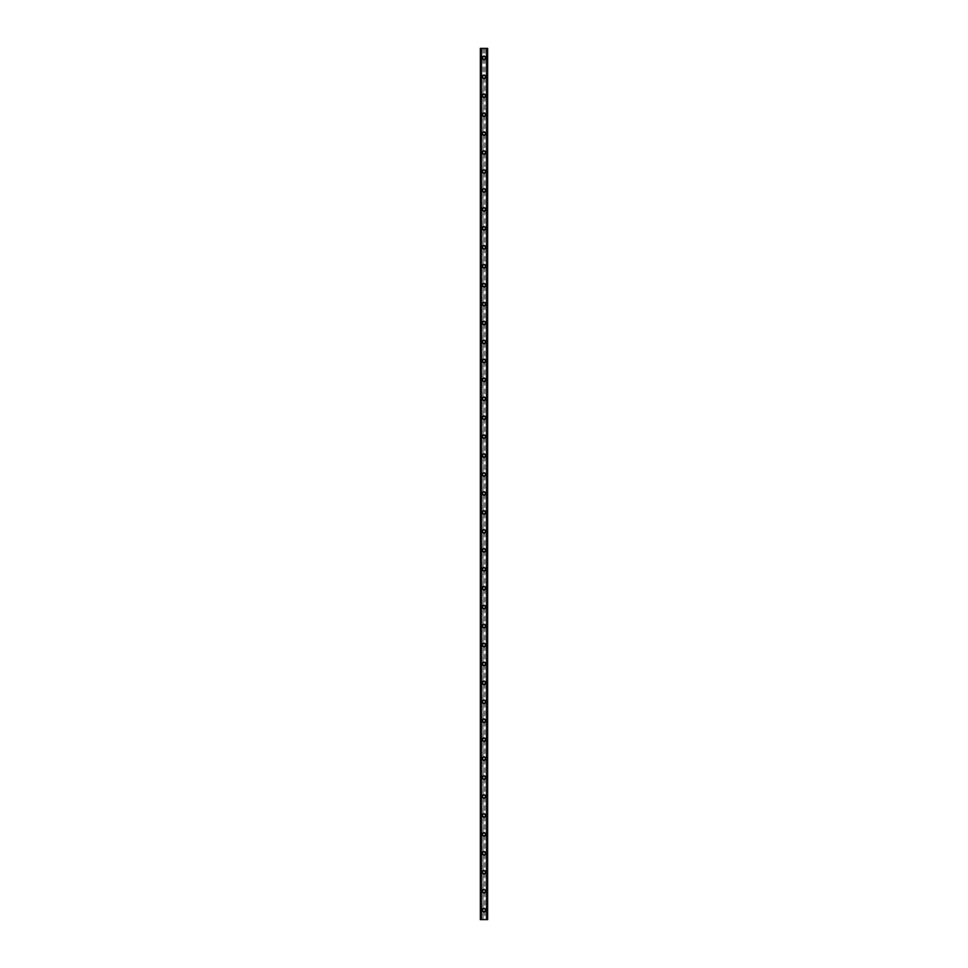 <?xml version="1.0" encoding="UTF-8"?>
<svg xmlns="http://www.w3.org/2000/svg" width="968" height="968" viewBox="0 0 968 968"><rect width="100%" height="100%" fill="white"/><g stroke="black" fill="none" stroke-linecap="round" stroke-linejoin="round"><path stroke-width="0.73" stroke-dasharray="4.84 3.63" d="M483.056 910.694L483.214 910.9A1.101 1.101 0 0 0 484.786 910.9L484.944 910.694A1.101 1.101 0 0 0 484 909.025A1.101 1.101 0 0 0 482.899 910.126A1.101 1.101 0 0 0 484 911.239A1.101 1.101 0 0 0 484.944 909.557L484.786 909.351A1.101 1.101 0 0 0 483.214 909.351L483.056 909.557A1.101 1.101 0 0 0 483.056 910.694L483.056 919.6L480.37 919.6L481.29 919.6L480.37 919.6L480.37 48.4L487.63 48.4L486.71 48.4L486.71 919.6L487.63 919.6L483.056 919.6M482.27 910.126A1.73 1.73 0 0 1 484 908.395A1.73 1.73 0 0 1 485.73 910.126A1.73 1.73 0 0 0 484 908.395A1.73 1.73 0 0 0 482.27 910.126A1.73 1.73 0 0 0 484 911.868A1.73 1.73 0 0 0 485.73 910.126A1.73 1.73 0 0 0 484 908.395A1.73 1.73 0 0 0 482.27 910.126A1.73 1.73 0 0 0 484 911.868A1.73 1.73 0 0 0 485.73 910.126A1.73 1.73 0 0 1 484 911.868A1.73 1.73 0 0 1 482.27 910.126M483.056 891.758L483.214 891.964A1.101 1.101 0 0 0 484.786 891.964L484.944 891.758A1.101 1.101 0 0 0 484 890.088A1.101 1.101 0 0 0 482.899 891.189A1.101 1.101 0 0 0 484 892.29A1.101 1.101 0 0 0 484.944 890.62L484.786 890.415A1.101 1.101 0 0 0 483.214 890.415L483.056 890.62A1.101 1.101 0 0 0 483.056 891.758L483.056 909.557M482.27 891.189A1.73 1.73 0 0 1 484 889.459A1.73 1.73 0 0 1 485.73 891.189A1.73 1.73 0 0 0 484 889.459A1.73 1.73 0 0 0 482.27 891.189A1.73 1.73 0 0 0 484 892.932A1.73 1.73 0 0 0 485.73 891.189A1.73 1.73 0 0 0 484 889.459A1.73 1.73 0 0 0 482.27 891.189A1.73 1.73 0 0 0 484 892.932A1.73 1.73 0 0 0 485.73 891.189A1.73 1.73 0 0 1 484 892.932A1.73 1.73 0 0 1 482.27 891.189M483.056 872.821L483.214 873.027A1.101 1.101 0 0 0 484.786 873.027L484.944 872.821A1.101 1.101 0 0 0 484 871.152A1.101 1.101 0 0 0 482.899 872.253A1.101 1.101 0 0 0 484 873.354A1.101 1.101 0 0 0 484.944 871.684L484.786 871.478A1.101 1.101 0 0 0 483.214 871.478L483.056 871.684A1.101 1.101 0 0 0 483.056 872.821L483.056 890.62M482.27 872.253A1.73 1.73 0 0 1 484 870.51A1.73 1.73 0 0 1 485.73 872.253A1.73 1.73 0 0 0 484 870.51A1.73 1.73 0 0 0 482.27 872.253A1.73 1.73 0 0 0 484 873.983A1.73 1.73 0 0 0 485.73 872.253A1.73 1.73 0 0 0 484 870.51A1.73 1.73 0 0 0 482.27 872.253A1.73 1.73 0 0 0 484 873.983A1.73 1.73 0 0 0 485.73 872.253A1.73 1.73 0 0 1 484 873.983A1.73 1.73 0 0 1 482.27 872.253M483.056 853.885L483.214 854.091A1.101 1.101 0 0 0 484.786 854.091L484.944 853.885A1.101 1.101 0 0 0 484 852.203A1.101 1.101 0 0 0 482.899 853.316A1.101 1.101 0 0 0 484 854.417A1.101 1.101 0 0 0 484.944 852.747L484.786 852.542A1.101 1.101 0 0 0 483.214 852.542L483.056 852.747A1.101 1.101 0 0 0 483.056 853.885L483.056 871.684M482.27 853.316A1.73 1.73 0 0 1 484 851.574A1.73 1.73 0 0 1 485.73 853.316A1.73 1.73 0 0 0 484 851.574A1.73 1.73 0 0 0 482.27 853.316A1.73 1.73 0 0 0 484 855.046A1.73 1.73 0 0 0 485.73 853.316A1.73 1.73 0 0 0 484 851.574A1.73 1.73 0 0 0 482.27 853.316A1.73 1.73 0 0 0 484 855.046A1.73 1.73 0 0 0 485.73 853.316A1.73 1.73 0 0 1 484 855.046A1.73 1.73 0 0 1 482.27 853.316M483.056 834.948L483.214 835.142A1.101 1.101 0 0 0 484.786 835.142L484.944 834.948A1.101 1.101 0 0 0 484 833.266A1.101 1.101 0 0 0 482.899 834.38A1.101 1.101 0 0 0 484 835.481A1.101 1.101 0 0 0 484.944 833.799L484.786 833.605A1.101 1.101 0 0 0 483.214 833.605L483.056 833.799A1.101 1.101 0 0 0 483.056 834.948L483.056 852.747M482.27 834.38A1.73 1.73 0 0 1 484 832.637A1.73 1.73 0 0 1 485.73 834.38A1.73 1.73 0 0 0 484 832.637A1.73 1.73 0 0 0 482.27 834.38A1.73 1.73 0 0 0 484 836.11A1.73 1.73 0 0 0 485.73 834.38A1.73 1.73 0 0 0 484 832.637A1.73 1.73 0 0 0 482.27 834.38A1.73 1.73 0 0 0 484 836.11A1.73 1.73 0 0 0 485.73 834.38A1.73 1.73 0 0 1 484 836.11A1.73 1.73 0 0 1 482.27 834.38M483.056 816L483.214 816.205A1.101 1.101 0 0 0 484.786 816.205L484.944 816A1.101 1.101 0 0 0 484 814.33A1.101 1.101 0 0 0 482.899 815.431A1.101 1.101 0 0 0 484 816.544A1.101 1.101 0 0 0 484.944 814.862L484.786 814.657A1.101 1.101 0 0 0 483.214 814.657L483.056 814.862A1.101 1.101 0 0 0 483.056 816L483.056 833.799M482.27 815.431A1.73 1.73 0 0 1 484 813.701A1.73 1.73 0 0 1 485.73 815.431A1.73 1.73 0 0 0 484 813.701A1.73 1.73 0 0 0 482.27 815.431A1.73 1.73 0 0 0 484 817.173A1.73 1.73 0 0 0 485.73 815.431A1.73 1.73 0 0 0 484 813.701A1.73 1.73 0 0 0 482.27 815.431A1.73 1.73 0 0 0 484 817.173A1.73 1.73 0 0 0 485.73 815.431A1.73 1.73 0 0 1 484 817.173A1.73 1.73 0 0 1 482.27 815.431M483.056 797.063L483.214 797.269A1.101 1.101 0 0 0 484.786 797.269L484.944 797.063A1.101 1.101 0 0 0 484 795.394A1.101 1.101 0 0 0 482.899 796.495A1.101 1.101 0 0 0 484 797.596A1.101 1.101 0 0 0 484.944 795.926L484.786 795.72A1.101 1.101 0 0 0 483.214 795.72L483.056 795.926A1.101 1.101 0 0 0 483.056 797.063L483.056 814.862M482.27 796.495A1.73 1.73 0 0 1 484 794.764A1.73 1.73 0 0 1 485.73 796.495A1.73 1.73 0 0 0 484 794.764A1.73 1.73 0 0 0 482.27 796.495A1.73 1.73 0 0 0 484 798.237A1.73 1.73 0 0 0 485.73 796.495A1.73 1.73 0 0 0 484 794.764A1.73 1.73 0 0 0 482.27 796.495A1.73 1.73 0 0 0 484 798.237A1.73 1.73 0 0 0 485.73 796.495A1.73 1.73 0 0 1 484 798.237A1.73 1.73 0 0 1 482.27 796.495M483.056 778.127L483.214 778.332A1.101 1.101 0 0 0 484.786 778.332L484.944 778.127A1.101 1.101 0 0 0 484 776.457A1.101 1.101 0 0 0 482.899 777.558A1.101 1.101 0 0 0 484 778.659A1.101 1.101 0 0 0 484.944 776.989L484.786 776.784A1.101 1.101 0 0 0 483.214 776.784L483.056 776.989A1.101 1.101 0 0 0 483.056 778.127L483.056 795.926M482.27 777.558A1.73 1.73 0 0 1 484 775.816A1.73 1.73 0 0 1 485.73 777.558A1.73 1.73 0 0 0 484 775.816A1.73 1.73 0 0 0 482.27 777.558A1.73 1.73 0 0 0 484 779.288A1.73 1.73 0 0 0 485.73 777.558A1.73 1.73 0 0 0 484 775.816A1.73 1.73 0 0 0 482.27 777.558A1.73 1.73 0 0 0 484 779.288A1.73 1.73 0 0 0 485.73 777.558A1.73 1.73 0 0 1 484 779.288A1.73 1.73 0 0 1 482.27 777.558M483.056 759.19L483.214 759.396A1.101 1.101 0 0 0 484.786 759.396L484.944 759.19A1.101 1.101 0 0 0 484 757.508A1.101 1.101 0 0 0 482.899 758.622A1.101 1.101 0 0 0 484 759.723A1.101 1.101 0 0 0 484.944 758.053L484.786 757.847A1.101 1.101 0 0 0 483.214 757.847L483.056 758.053A1.101 1.101 0 0 0 483.056 759.19L483.056 776.989M482.27 758.622A1.73 1.73 0 0 1 484 756.879A1.73 1.73 0 0 1 485.73 758.622A1.73 1.73 0 0 0 484 756.879A1.73 1.73 0 0 0 482.27 758.622A1.73 1.73 0 0 0 484 760.352A1.73 1.73 0 0 0 485.73 758.622A1.73 1.73 0 0 0 484 756.879A1.73 1.73 0 0 0 482.27 758.622A1.73 1.73 0 0 0 484 760.352A1.73 1.73 0 0 0 485.73 758.622A1.73 1.73 0 0 1 484 760.352A1.73 1.73 0 0 1 482.27 758.622M483.056 740.242L483.214 740.447A1.101 1.101 0 0 0 484.786 740.447L484.944 740.242A1.101 1.101 0 0 0 484 738.572A1.101 1.101 0 0 0 482.899 739.673A1.101 1.101 0 0 0 484 740.786A1.101 1.101 0 0 0 484.944 739.104L484.786 738.911A1.101 1.101 0 0 0 483.214 738.911L483.056 739.104A1.101 1.101 0 0 0 483.056 740.242L483.056 758.053M482.27 739.673A1.73 1.73 0 0 1 484 737.943A1.73 1.73 0 0 1 485.73 739.673A1.73 1.73 0 0 0 484 737.943A1.73 1.73 0 0 0 482.27 739.673A1.73 1.73 0 0 0 484 741.415A1.73 1.73 0 0 0 485.73 739.673A1.73 1.73 0 0 0 484 737.943A1.73 1.73 0 0 0 482.27 739.673A1.73 1.73 0 0 0 484 741.415A1.73 1.73 0 0 0 485.73 739.673A1.73 1.73 0 0 1 484 741.415A1.73 1.73 0 0 1 482.27 739.673M483.056 721.305L483.214 721.511A1.101 1.101 0 0 0 484.786 721.511L484.944 721.305A1.101 1.101 0 0 0 484 719.635A1.101 1.101 0 0 0 482.899 720.736A1.101 1.101 0 0 0 484 721.85A1.101 1.101 0 0 0 484.944 720.168L484.786 719.962A1.101 1.101 0 0 0 483.214 719.962L483.056 720.168A1.101 1.101 0 0 0 483.056 721.305L483.056 739.104M482.27 720.736A1.73 1.73 0 0 1 484 719.006A1.73 1.73 0 0 1 485.73 720.736A1.73 1.73 0 0 0 484 719.006A1.73 1.73 0 0 0 482.27 720.736A1.73 1.73 0 0 0 484 722.479A1.73 1.73 0 0 0 485.73 720.736A1.73 1.73 0 0 0 484 719.006A1.73 1.73 0 0 0 482.27 720.736A1.73 1.73 0 0 0 484 722.479A1.73 1.73 0 0 0 485.73 720.736A1.73 1.73 0 0 1 484 722.479A1.73 1.73 0 0 1 482.27 720.736M483.056 702.369L483.214 702.574A1.101 1.101 0 0 0 484.786 702.574L484.944 702.369A1.101 1.101 0 0 0 484 700.699A1.101 1.101 0 0 0 482.899 701.8A1.101 1.101 0 0 0 484 702.901A1.101 1.101 0 0 0 484.944 701.231L484.786 701.026A1.101 1.101 0 0 0 483.214 701.026L483.056 701.231A1.101 1.101 0 0 0 483.056 702.369L483.056 720.168M482.27 701.8A1.73 1.73 0 0 1 484 700.07A1.73 1.73 0 0 1 485.73 701.8A1.73 1.73 0 0 0 484 700.07A1.73 1.73 0 0 0 482.27 701.8A1.73 1.73 0 0 0 484 703.53A1.73 1.73 0 0 0 485.73 701.8A1.73 1.73 0 0 0 484 700.07A1.73 1.73 0 0 0 482.27 701.8A1.73 1.73 0 0 0 484 703.53A1.73 1.73 0 0 0 485.73 701.8A1.73 1.73 0 0 1 484 703.53A1.73 1.73 0 0 1 482.27 701.8M483.056 683.432L483.214 683.638A1.101 1.101 0 0 0 484.786 683.638L484.944 683.432A1.101 1.101 0 0 0 484 681.75A1.101 1.101 0 0 0 482.899 682.864A1.101 1.101 0 0 0 484 683.965A1.101 1.101 0 0 0 484.944 682.295L484.786 682.089A1.101 1.101 0 0 0 483.214 682.089L483.056 682.295A1.101 1.101 0 0 0 483.056 683.432L483.056 701.231M482.27 682.864A1.73 1.73 0 0 1 484 681.121A1.73 1.73 0 0 1 485.73 682.864A1.73 1.73 0 0 0 484 681.121A1.73 1.73 0 0 0 482.27 682.864A1.73 1.73 0 0 0 484 684.594A1.73 1.73 0 0 0 485.73 682.864A1.73 1.73 0 0 0 484 681.121A1.73 1.73 0 0 0 482.27 682.864A1.73 1.73 0 0 0 484 684.594A1.73 1.73 0 0 0 485.73 682.864A1.73 1.73 0 0 1 484 684.594A1.73 1.73 0 0 1 482.27 682.864M483.056 664.496L483.214 664.689A1.101 1.101 0 0 0 484.786 664.689L484.944 664.496A1.101 1.101 0 0 0 484 662.814A1.101 1.101 0 0 0 482.899 663.927A1.101 1.101 0 0 0 484 665.028A1.101 1.101 0 0 0 484.944 663.358L484.786 663.153A1.101 1.101 0 0 0 483.214 663.153L483.056 663.358A1.101 1.101 0 0 0 483.056 664.496L483.056 682.295M482.27 663.927A1.73 1.73 0 0 1 484 662.185A1.73 1.73 0 0 1 485.73 663.927A1.73 1.73 0 0 0 484 662.185A1.73 1.73 0 0 0 482.27 663.927A1.73 1.73 0 0 0 484 665.657A1.73 1.73 0 0 0 485.73 663.927A1.73 1.73 0 0 0 484 662.185A1.73 1.73 0 0 0 482.27 663.927A1.73 1.73 0 0 0 484 665.657A1.73 1.73 0 0 0 485.73 663.927A1.73 1.73 0 0 1 484 665.657A1.73 1.73 0 0 1 482.27 663.927M483.056 645.547L483.214 645.753A1.101 1.101 0 0 0 484.786 645.753L484.944 645.547A1.101 1.101 0 0 0 484 643.877A1.101 1.101 0 0 0 482.899 644.978A1.101 1.101 0 0 0 484 646.092A1.101 1.101 0 0 0 484.944 644.41L484.786 644.204A1.101 1.101 0 0 0 483.214 644.204L483.056 644.41A1.101 1.101 0 0 0 483.056 645.547L483.056 663.358M482.27 644.978A1.73 1.73 0 0 1 484 643.248A1.73 1.73 0 0 1 485.73 644.978A1.73 1.73 0 0 0 484 643.248A1.73 1.73 0 0 0 482.27 644.978A1.73 1.73 0 0 0 484 646.721A1.73 1.73 0 0 0 485.73 644.978A1.73 1.73 0 0 0 484 643.248A1.73 1.73 0 0 0 482.27 644.978A1.73 1.73 0 0 0 484 646.721A1.73 1.73 0 0 0 485.73 644.978A1.73 1.73 0 0 1 484 646.721A1.73 1.73 0 0 1 482.27 644.978M483.056 626.611L483.214 626.816A1.101 1.101 0 0 0 484.786 626.816L484.944 626.611A1.101 1.101 0 0 0 484 624.941A1.101 1.101 0 0 0 482.899 626.042A1.101 1.101 0 0 0 484 627.143A1.101 1.101 0 0 0 484.944 625.473L484.786 625.267A1.101 1.101 0 0 0 483.214 625.267L483.056 625.473A1.101 1.101 0 0 0 483.056 626.611L483.056 644.41M482.27 626.042A1.73 1.73 0 0 1 484 624.312A1.73 1.73 0 0 1 485.73 626.042A1.73 1.73 0 0 0 484 624.312A1.73 1.73 0 0 0 482.27 626.042A1.73 1.73 0 0 0 484 627.784A1.73 1.73 0 0 0 485.73 626.042A1.73 1.73 0 0 0 484 624.312A1.73 1.73 0 0 0 482.27 626.042A1.73 1.73 0 0 0 484 627.784A1.73 1.73 0 0 0 485.73 626.042A1.73 1.73 0 0 1 484 627.784A1.73 1.73 0 0 1 482.27 626.042M483.056 607.674L483.214 607.88A1.101 1.101 0 0 0 484.786 607.88L484.944 607.674A1.101 1.101 0 0 0 484 606.004A1.101 1.101 0 0 0 482.899 607.105A1.101 1.101 0 0 0 484 608.207A1.101 1.101 0 0 0 484.944 606.537L484.786 606.331A1.101 1.101 0 0 0 483.214 606.331L483.056 606.537A1.101 1.101 0 0 0 483.056 607.674L483.056 625.473M482.27 607.105A1.73 1.73 0 0 1 484 605.363A1.73 1.73 0 0 1 485.73 607.105A1.73 1.73 0 0 0 484 605.363A1.73 1.73 0 0 0 482.27 607.105A1.73 1.73 0 0 0 484 608.836A1.73 1.73 0 0 0 485.73 607.105A1.73 1.73 0 0 0 484 605.363A1.73 1.73 0 0 0 482.27 607.105A1.73 1.73 0 0 0 484 608.836A1.73 1.73 0 0 0 485.73 607.105A1.73 1.73 0 0 1 484 608.836A1.73 1.73 0 0 1 482.27 607.105M483.056 588.738L483.214 588.943A1.101 1.101 0 0 0 484.786 588.943L484.944 588.738A1.101 1.101 0 0 0 484 587.056A1.101 1.101 0 0 0 482.899 588.169A1.101 1.101 0 0 0 484 589.27A1.101 1.101 0 0 0 484.944 587.6L484.786 587.394A1.101 1.101 0 0 0 483.214 587.394L483.056 587.6A1.101 1.101 0 0 0 483.056 588.738L483.056 606.537M482.27 588.169A1.73 1.73 0 0 1 484 586.426A1.73 1.73 0 0 1 485.73 588.169A1.73 1.73 0 0 0 484 586.426A1.73 1.73 0 0 0 482.27 588.169A1.73 1.73 0 0 0 484 589.899A1.73 1.73 0 0 0 485.73 588.169A1.73 1.73 0 0 0 484 586.426A1.73 1.73 0 0 0 482.27 588.169A1.73 1.73 0 0 0 484 589.899A1.73 1.73 0 0 0 485.73 588.169A1.73 1.73 0 0 1 484 589.899A1.73 1.73 0 0 1 482.27 588.169M483.056 569.801L483.214 569.995A1.101 1.101 0 0 0 484.786 569.995L484.944 569.801A1.101 1.101 0 0 0 484 568.119A1.101 1.101 0 0 0 482.899 569.22A1.101 1.101 0 0 0 484 570.333A1.101 1.101 0 0 0 484.944 568.652L484.786 568.458A1.101 1.101 0 0 0 483.214 568.458L483.056 568.652A1.101 1.101 0 0 0 483.056 569.801L483.056 587.6M482.27 569.22A1.73 1.73 0 0 1 484 567.49A1.73 1.73 0 0 1 485.73 569.22A1.73 1.73 0 0 0 484 567.49A1.73 1.73 0 0 0 482.27 569.22A1.73 1.73 0 0 0 484 570.963A1.73 1.73 0 0 0 485.73 569.22A1.73 1.73 0 0 0 484 567.49A1.73 1.73 0 0 0 482.27 569.22A1.73 1.73 0 0 0 484 570.963A1.73 1.73 0 0 0 485.73 569.22A1.73 1.73 0 0 1 484 570.963A1.73 1.73 0 0 1 482.27 569.22M483.056 550.852L483.214 551.058A1.101 1.101 0 0 0 484.786 551.058L484.944 550.852A1.101 1.101 0 0 0 484 549.183A1.101 1.101 0 0 0 482.899 550.284A1.101 1.101 0 0 0 484 551.397A1.101 1.101 0 0 0 484.944 549.715L484.786 549.509A1.101 1.101 0 0 0 483.214 549.509L483.056 549.715A1.101 1.101 0 0 0 483.056 550.852L483.056 568.652M482.27 550.284A1.73 1.73 0 0 1 484 548.553A1.73 1.73 0 0 1 485.73 550.284A1.73 1.73 0 0 0 484 548.553A1.73 1.73 0 0 0 482.27 550.284A1.73 1.73 0 0 0 484 552.026A1.73 1.73 0 0 0 485.73 550.284A1.73 1.73 0 0 0 484 548.553A1.73 1.73 0 0 0 482.27 550.284A1.73 1.73 0 0 0 484 552.026A1.73 1.73 0 0 0 485.73 550.284A1.73 1.73 0 0 1 484 552.026A1.73 1.73 0 0 1 482.27 550.284M483.056 531.916L483.214 532.122A1.101 1.101 0 0 0 484.786 532.122L484.944 531.916A1.101 1.101 0 0 0 484 530.246A1.101 1.101 0 0 0 482.899 531.347A1.101 1.101 0 0 0 484 532.448A1.101 1.101 0 0 0 484.944 530.779L484.786 530.573A1.101 1.101 0 0 0 483.214 530.573L483.056 530.779A1.101 1.101 0 0 0 483.056 531.916L483.056 549.715M482.27 531.347A1.73 1.73 0 0 1 484 529.617A1.73 1.73 0 0 1 485.73 531.347A1.73 1.73 0 0 0 484 529.617A1.73 1.73 0 0 0 482.27 531.347A1.73 1.73 0 0 0 484 533.09A1.73 1.73 0 0 0 485.73 531.347A1.73 1.73 0 0 0 484 529.617A1.73 1.73 0 0 0 482.27 531.347A1.73 1.73 0 0 0 484 533.09A1.73 1.73 0 0 0 485.73 531.347A1.73 1.73 0 0 1 484 533.09A1.73 1.73 0 0 1 482.27 531.347M483.056 512.979L483.214 513.185A1.101 1.101 0 0 0 484.786 513.185L484.944 512.979A1.101 1.101 0 0 0 484 511.31A1.101 1.101 0 0 0 482.899 512.411A1.101 1.101 0 0 0 484 513.512A1.101 1.101 0 0 0 484.944 511.842L484.786 511.636A1.101 1.101 0 0 0 483.214 511.636L483.056 511.842A1.101 1.101 0 0 0 483.056 512.979L483.056 530.779M482.27 512.411A1.73 1.73 0 0 1 484 510.668A1.73 1.73 0 0 1 485.73 512.411A1.73 1.73 0 0 0 484 510.668A1.73 1.73 0 0 0 482.27 512.411A1.73 1.73 0 0 0 484 514.141A1.73 1.73 0 0 0 485.73 512.411A1.73 1.73 0 0 0 484 510.668A1.73 1.73 0 0 0 482.27 512.411A1.73 1.73 0 0 0 484 514.141A1.73 1.73 0 0 0 485.73 512.411A1.73 1.73 0 0 1 484 514.141A1.73 1.73 0 0 1 482.27 512.411M483.056 494.043L483.214 494.249A1.101 1.101 0 0 0 484.786 494.249L484.944 494.043A1.101 1.101 0 0 0 484 492.361A1.101 1.101 0 0 0 482.899 493.474A1.101 1.101 0 0 0 484 494.575A1.101 1.101 0 0 0 484.944 492.906L484.786 492.7A1.101 1.101 0 0 0 483.214 492.7L483.056 492.906A1.101 1.101 0 0 0 483.056 494.043L483.056 511.842M482.27 493.474A1.73 1.73 0 0 1 484 491.732A1.73 1.73 0 0 1 485.73 493.474A1.73 1.73 0 0 0 484 491.732A1.73 1.73 0 0 0 482.27 493.474A1.73 1.73 0 0 0 484 495.205A1.73 1.73 0 0 0 485.73 493.474A1.73 1.73 0 0 0 484 491.732A1.73 1.73 0 0 0 482.27 493.474A1.73 1.73 0 0 0 484 495.205A1.73 1.73 0 0 0 485.73 493.474A1.73 1.73 0 0 1 484 495.205A1.73 1.73 0 0 1 482.27 493.474M483.056 475.094L483.214 475.3A1.101 1.101 0 0 0 484.786 475.3L484.944 475.094A1.101 1.101 0 0 0 484 473.425A1.101 1.101 0 0 0 482.899 474.526A1.101 1.101 0 0 0 484 475.639A1.101 1.101 0 0 0 484.944 473.957L484.786 473.751A1.101 1.101 0 0 0 483.214 473.751L483.056 473.957A1.101 1.101 0 0 0 483.056 475.094L483.056 492.906M482.27 474.526A1.73 1.73 0 0 1 484 472.795A1.73 1.73 0 0 1 485.73 474.526A1.73 1.73 0 0 0 484 472.795A1.73 1.73 0 0 0 482.27 474.526A1.73 1.73 0 0 0 484 476.268A1.73 1.73 0 0 0 485.73 474.526A1.73 1.73 0 0 0 484 472.795A1.73 1.73 0 0 0 482.27 474.526A1.73 1.73 0 0 0 484 476.268A1.73 1.73 0 0 0 485.73 474.526A1.73 1.73 0 0 1 484 476.268A1.73 1.73 0 0 1 482.27 474.526M483.056 456.158L483.214 456.364A1.101 1.101 0 0 0 484.786 456.364L484.944 456.158A1.101 1.101 0 0 0 484 454.488A1.101 1.101 0 0 0 482.899 455.589A1.101 1.101 0 0 0 484 456.69A1.101 1.101 0 0 0 484.944 455.021L484.786 454.815A1.101 1.101 0 0 0 483.214 454.815L483.056 455.021A1.101 1.101 0 0 0 483.056 456.158L483.056 473.957M482.27 455.589A1.73 1.73 0 0 1 484 453.859A1.73 1.73 0 0 1 485.73 455.589A1.73 1.73 0 0 0 484 453.859A1.73 1.73 0 0 0 482.27 455.589A1.73 1.73 0 0 0 484 457.332A1.73 1.73 0 0 0 485.73 455.589A1.73 1.73 0 0 0 484 453.859A1.73 1.73 0 0 0 482.27 455.589A1.73 1.73 0 0 0 484 457.332A1.73 1.73 0 0 0 485.73 455.589A1.73 1.73 0 0 1 484 457.332A1.73 1.73 0 0 1 482.27 455.589M483.056 437.221L483.214 437.427A1.101 1.101 0 0 0 484.786 437.427L484.944 437.221A1.101 1.101 0 0 0 484 435.552A1.101 1.101 0 0 0 482.899 436.653A1.101 1.101 0 0 0 484 437.754A1.101 1.101 0 0 0 484.944 436.084L484.786 435.878A1.101 1.101 0 0 0 483.214 435.878L483.056 436.084A1.101 1.101 0 0 0 483.056 437.221L483.056 455.021M482.27 436.653A1.73 1.73 0 0 1 484 434.91A1.73 1.73 0 0 1 485.73 436.653A1.73 1.73 0 0 0 484 434.91A1.73 1.73 0 0 0 482.27 436.653A1.73 1.73 0 0 0 484 438.383A1.73 1.73 0 0 0 485.73 436.653A1.73 1.73 0 0 0 484 434.91A1.73 1.73 0 0 0 482.27 436.653A1.73 1.73 0 0 0 484 438.383A1.73 1.73 0 0 0 485.73 436.653A1.73 1.73 0 0 1 484 438.383A1.73 1.73 0 0 1 482.27 436.653M483.056 418.285L483.214 418.491A1.101 1.101 0 0 0 484.786 418.491L484.944 418.285A1.101 1.101 0 0 0 484 416.603A1.101 1.101 0 0 0 482.899 417.716A1.101 1.101 0 0 0 484 418.817A1.101 1.101 0 0 0 484.944 417.147L484.786 416.942A1.101 1.101 0 0 0 483.214 416.942L483.056 417.147A1.101 1.101 0 0 0 483.056 418.285L483.056 436.084M482.27 417.716A1.73 1.73 0 0 1 484 415.974A1.73 1.73 0 0 1 485.73 417.716A1.73 1.73 0 0 0 484 415.974A1.73 1.73 0 0 0 482.27 417.716A1.73 1.73 0 0 0 484 419.446A1.73 1.73 0 0 0 485.73 417.716A1.73 1.73 0 0 0 484 415.974A1.73 1.73 0 0 0 482.27 417.716A1.73 1.73 0 0 0 484 419.446A1.73 1.73 0 0 0 485.73 417.716A1.73 1.73 0 0 1 484 419.446A1.73 1.73 0 0 1 482.27 417.716M483.056 399.348L483.214 399.542A1.101 1.101 0 0 0 484.786 399.542L484.944 399.348A1.101 1.101 0 0 0 484 397.666A1.101 1.101 0 0 0 482.899 398.78A1.101 1.101 0 0 0 484 399.881A1.101 1.101 0 0 0 484.944 398.199L484.786 398.005A1.101 1.101 0 0 0 483.214 398.005L483.056 398.199A1.101 1.101 0 0 0 483.056 399.348L483.056 417.147M482.27 398.78A1.73 1.73 0 0 1 484 397.037A1.73 1.73 0 0 1 485.73 398.78A1.73 1.73 0 0 0 484 397.037A1.73 1.73 0 0 0 482.27 398.78A1.73 1.73 0 0 0 484 400.51A1.73 1.73 0 0 0 485.73 398.78A1.73 1.73 0 0 0 484 397.037A1.73 1.73 0 0 0 482.27 398.78A1.73 1.73 0 0 0 484 400.51A1.73 1.73 0 0 0 485.73 398.78A1.73 1.73 0 0 1 484 400.51A1.73 1.73 0 0 1 482.27 398.78M483.056 380.4L483.214 380.606A1.101 1.101 0 0 0 484.786 380.606L484.944 380.4A1.101 1.101 0 0 0 484 378.73A1.101 1.101 0 0 0 482.899 379.831A1.101 1.101 0 0 0 484 380.944A1.101 1.101 0 0 0 484.944 379.262L484.786 379.057A1.101 1.101 0 0 0 483.214 379.057L483.056 379.262A1.101 1.101 0 0 0 483.056 380.4L483.056 398.199M482.27 379.831A1.73 1.73 0 0 1 484 378.101A1.73 1.73 0 0 1 485.73 379.831A1.73 1.73 0 0 0 484 378.101A1.73 1.73 0 0 0 482.27 379.831A1.73 1.73 0 0 0 484 381.574A1.73 1.73 0 0 0 485.73 379.831A1.73 1.73 0 0 0 484 378.101A1.73 1.73 0 0 0 482.27 379.831A1.73 1.73 0 0 0 484 381.574A1.73 1.73 0 0 0 485.73 379.831A1.73 1.73 0 0 1 484 381.574A1.73 1.73 0 0 1 482.27 379.831M483.056 361.463L483.214 361.669A1.101 1.101 0 0 0 484.786 361.669L484.944 361.463A1.101 1.101 0 0 0 484 359.793A1.101 1.101 0 0 0 482.899 360.895A1.101 1.101 0 0 0 484 361.996A1.101 1.101 0 0 0 484.944 360.326L484.786 360.12A1.101 1.101 0 0 0 483.214 360.12L483.056 360.326A1.101 1.101 0 0 0 483.056 361.463L483.056 379.262M482.27 360.895A1.73 1.73 0 0 1 484 359.164A1.73 1.73 0 0 1 485.73 360.895A1.73 1.73 0 0 0 484 359.164A1.73 1.73 0 0 0 482.27 360.895A1.73 1.73 0 0 0 484 362.637A1.73 1.73 0 0 0 485.73 360.895A1.73 1.73 0 0 0 484 359.164A1.73 1.73 0 0 0 482.27 360.895A1.73 1.73 0 0 0 484 362.637A1.73 1.73 0 0 0 485.73 360.895A1.73 1.73 0 0 1 484 362.637A1.73 1.73 0 0 1 482.27 360.895M483.056 342.527L483.214 342.733A1.101 1.101 0 0 0 484.786 342.733L484.944 342.527A1.101 1.101 0 0 0 484 340.857A1.101 1.101 0 0 0 482.899 341.958A1.101 1.101 0 0 0 484 343.059A1.101 1.101 0 0 0 484.944 341.389L484.786 341.184A1.101 1.101 0 0 0 483.214 341.184L483.056 341.389A1.101 1.101 0 0 0 483.056 342.527L483.056 360.326M482.27 341.958A1.73 1.73 0 0 1 484 340.216A1.73 1.73 0 0 1 485.73 341.958A1.73 1.73 0 0 0 484 340.216A1.73 1.73 0 0 0 482.27 341.958A1.73 1.73 0 0 0 484 343.688A1.73 1.73 0 0 0 485.73 341.958A1.73 1.73 0 0 0 484 340.216A1.73 1.73 0 0 0 482.27 341.958A1.73 1.73 0 0 0 484 343.688A1.73 1.73 0 0 0 485.73 341.958A1.73 1.73 0 0 1 484 343.688A1.73 1.73 0 0 1 482.27 341.958M483.056 323.59L483.214 323.796A1.101 1.101 0 0 0 484.786 323.796L484.944 323.59A1.101 1.101 0 0 0 484 321.908A1.101 1.101 0 0 0 482.899 323.022A1.101 1.101 0 0 0 484 324.123A1.101 1.101 0 0 0 484.944 322.453L484.786 322.247A1.101 1.101 0 0 0 483.214 322.247L483.056 322.453A1.101 1.101 0 0 0 483.056 323.59L483.056 341.389M482.27 323.022A1.73 1.73 0 0 1 484 321.279A1.73 1.73 0 0 1 485.73 323.022A1.73 1.73 0 0 0 484 321.279A1.73 1.73 0 0 0 482.27 323.022A1.73 1.73 0 0 0 484 324.752A1.73 1.73 0 0 0 485.73 323.022A1.73 1.73 0 0 0 484 321.279A1.73 1.73 0 0 0 482.27 323.022A1.73 1.73 0 0 0 484 324.752A1.73 1.73 0 0 0 485.73 323.022A1.73 1.73 0 0 1 484 324.752A1.73 1.73 0 0 1 482.27 323.022M483.056 304.642L483.214 304.847A1.101 1.101 0 0 0 484.786 304.847L484.944 304.642A1.101 1.101 0 0 0 484 302.972A1.101 1.101 0 0 0 482.899 304.073A1.101 1.101 0 0 0 484 305.186A1.101 1.101 0 0 0 484.944 303.504L484.786 303.311A1.101 1.101 0 0 0 483.214 303.311L483.056 303.504A1.101 1.101 0 0 0 483.056 304.642L483.056 322.453M482.27 304.073A1.73 1.73 0 0 1 484 302.343A1.73 1.73 0 0 1 485.73 304.073A1.73 1.73 0 0 0 484 302.343A1.73 1.73 0 0 0 482.27 304.073A1.73 1.73 0 0 0 484 305.815A1.73 1.73 0 0 0 485.73 304.073A1.73 1.73 0 0 0 484 302.343A1.73 1.73 0 0 0 482.27 304.073A1.73 1.73 0 0 0 484 305.815A1.73 1.73 0 0 0 485.73 304.073A1.73 1.73 0 0 1 484 305.815A1.73 1.73 0 0 1 482.27 304.073M483.056 285.705L483.214 285.911A1.101 1.101 0 0 0 484.786 285.911L484.944 285.705A1.101 1.101 0 0 0 484 284.035A1.101 1.101 0 0 0 482.899 285.137A1.101 1.101 0 0 0 484 286.25A1.101 1.101 0 0 0 484.944 284.568L484.786 284.362A1.101 1.101 0 0 0 483.214 284.362L483.056 284.568A1.101 1.101 0 0 0 483.056 285.705L483.056 303.504M482.27 285.137A1.73 1.73 0 0 1 484 283.406A1.73 1.73 0 0 1 485.73 285.137A1.73 1.73 0 0 0 484 283.406A1.73 1.73 0 0 0 482.27 285.137A1.73 1.73 0 0 0 484 286.879A1.73 1.73 0 0 0 485.73 285.137A1.73 1.73 0 0 0 484 283.406A1.73 1.73 0 0 0 482.27 285.137A1.73 1.73 0 0 0 484 286.879A1.73 1.73 0 0 0 485.73 285.137A1.73 1.73 0 0 1 484 286.879A1.73 1.73 0 0 1 482.27 285.137M483.056 266.769L483.214 266.974A1.101 1.101 0 0 0 484.786 266.974L484.944 266.769A1.101 1.101 0 0 0 484 265.099A1.101 1.101 0 0 0 482.899 266.2A1.101 1.101 0 0 0 484 267.301A1.101 1.101 0 0 0 484.944 265.631L484.786 265.426A1.101 1.101 0 0 0 483.214 265.426L483.056 265.631A1.101 1.101 0 0 0 483.056 266.769L483.056 284.568M482.27 266.2A1.73 1.73 0 0 1 484 264.47A1.73 1.73 0 0 1 485.73 266.2A1.73 1.73 0 0 0 484 264.47A1.73 1.73 0 0 0 482.27 266.2A1.73 1.73 0 0 0 484 267.93A1.73 1.73 0 0 0 485.73 266.2A1.73 1.73 0 0 0 484 264.47A1.73 1.73 0 0 0 482.27 266.2A1.73 1.73 0 0 0 484 267.93A1.73 1.73 0 0 0 485.73 266.2A1.73 1.73 0 0 1 484 267.93A1.73 1.73 0 0 1 482.27 266.2M483.056 247.832L483.214 248.038A1.101 1.101 0 0 0 484.786 248.038L484.944 247.832A1.101 1.101 0 0 0 484 246.15A1.101 1.101 0 0 0 482.899 247.263A1.101 1.101 0 0 0 484 248.365A1.101 1.101 0 0 0 484.944 246.695L484.786 246.489A1.101 1.101 0 0 0 483.214 246.489L483.056 246.695A1.101 1.101 0 0 0 483.056 247.832L483.056 265.631M482.27 247.263A1.73 1.73 0 0 1 484 245.521A1.73 1.73 0 0 1 485.73 247.263A1.73 1.73 0 0 0 484 245.521A1.73 1.73 0 0 0 482.27 247.263A1.73 1.73 0 0 0 484 248.994A1.73 1.73 0 0 0 485.73 247.263A1.73 1.73 0 0 0 484 245.521A1.73 1.73 0 0 0 482.27 247.263A1.73 1.73 0 0 0 484 248.994A1.73 1.73 0 0 0 485.73 247.263A1.73 1.73 0 0 1 484 248.994A1.73 1.73 0 0 1 482.27 247.263M483.056 228.896L483.214 229.089A1.101 1.101 0 0 0 484.786 229.089L484.944 228.896A1.101 1.101 0 0 0 484 227.214A1.101 1.101 0 0 0 482.899 228.327A1.101 1.101 0 0 0 484 229.428A1.101 1.101 0 0 0 484.944 227.758L484.786 227.553A1.101 1.101 0 0 0 483.214 227.553L483.056 227.758A1.101 1.101 0 0 0 483.056 228.896L483.056 246.695M482.27 228.327A1.73 1.73 0 0 1 484 226.585A1.73 1.73 0 0 1 485.73 228.327A1.73 1.73 0 0 0 484 226.585A1.73 1.73 0 0 0 482.27 228.327A1.73 1.73 0 0 0 484 230.057A1.73 1.73 0 0 0 485.73 228.327A1.73 1.73 0 0 0 484 226.585A1.73 1.73 0 0 0 482.27 228.327A1.73 1.73 0 0 0 484 230.057A1.73 1.73 0 0 0 485.73 228.327A1.73 1.73 0 0 1 484 230.057A1.73 1.73 0 0 1 482.27 228.327M483.056 209.947L483.214 210.153A1.101 1.101 0 0 0 484.786 210.153L484.944 209.947A1.101 1.101 0 0 0 484 208.277A1.101 1.101 0 0 0 482.899 209.378A1.101 1.101 0 0 0 484 210.492A1.101 1.101 0 0 0 484.944 208.81L484.786 208.604A1.101 1.101 0 0 0 483.214 208.604L483.056 208.81A1.101 1.101 0 0 0 483.056 209.947L483.056 227.758M482.27 209.378A1.73 1.73 0 0 1 484 207.648A1.73 1.73 0 0 1 485.73 209.378A1.73 1.73 0 0 0 484 207.648A1.73 1.73 0 0 0 482.27 209.378A1.73 1.73 0 0 0 484 211.121A1.73 1.73 0 0 0 485.73 209.378A1.73 1.73 0 0 0 484 207.648A1.73 1.73 0 0 0 482.27 209.378A1.73 1.73 0 0 0 484 211.121A1.73 1.73 0 0 0 485.73 209.378A1.73 1.73 0 0 1 484 211.121A1.73 1.73 0 0 1 482.27 209.378M483.056 191.011L483.214 191.216A1.101 1.101 0 0 0 484.786 191.216L484.944 191.011A1.101 1.101 0 0 0 484 189.341A1.101 1.101 0 0 0 482.899 190.442A1.101 1.101 0 0 0 484 191.543A1.101 1.101 0 0 0 484.944 189.873L484.786 189.667A1.101 1.101 0 0 0 483.214 189.667L483.056 189.873A1.101 1.101 0 0 0 483.056 191.011L483.056 208.81M482.27 190.442A1.73 1.73 0 0 1 484 188.712A1.73 1.73 0 0 1 485.73 190.442A1.73 1.73 0 0 0 484 188.712A1.73 1.73 0 0 0 482.27 190.442A1.73 1.73 0 0 0 484 192.184A1.73 1.73 0 0 0 485.73 190.442A1.73 1.73 0 0 0 484 188.712A1.73 1.73 0 0 0 482.27 190.442A1.73 1.73 0 0 0 484 192.184A1.73 1.73 0 0 0 485.73 190.442A1.73 1.73 0 0 1 484 192.184A1.73 1.73 0 0 1 482.27 190.442M483.056 172.074L483.214 172.28A1.101 1.101 0 0 0 484.786 172.28L484.944 172.074A1.101 1.101 0 0 0 484 170.404A1.101 1.101 0 0 0 482.899 171.505A1.101 1.101 0 0 0 484 172.607A1.101 1.101 0 0 0 484.944 170.937L484.786 170.731A1.101 1.101 0 0 0 483.214 170.731L483.056 170.937A1.101 1.101 0 0 0 483.056 172.074L483.056 189.873M482.27 171.505A1.73 1.73 0 0 1 484 169.763A1.73 1.73 0 0 1 485.73 171.505A1.73 1.73 0 0 0 484 169.763A1.73 1.73 0 0 0 482.27 171.505A1.73 1.73 0 0 0 484 173.236A1.73 1.73 0 0 0 485.73 171.505A1.73 1.73 0 0 0 484 169.763A1.73 1.73 0 0 0 482.27 171.505A1.73 1.73 0 0 0 484 173.236A1.73 1.73 0 0 0 485.73 171.505A1.73 1.73 0 0 1 484 173.236A1.73 1.73 0 0 1 482.27 171.505M483.056 153.138L483.214 153.343A1.101 1.101 0 0 0 484.786 153.343L484.944 153.138A1.101 1.101 0 0 0 484 151.456A1.101 1.101 0 0 0 482.899 152.569A1.101 1.101 0 0 0 484 153.67A1.101 1.101 0 0 0 484.944 152L484.786 151.794A1.101 1.101 0 0 0 483.214 151.794L483.056 152A1.101 1.101 0 0 0 483.056 153.138L483.056 170.937M482.27 152.569A1.73 1.73 0 0 1 484 150.827A1.73 1.73 0 0 1 485.73 152.569A1.73 1.73 0 0 0 484 150.827A1.73 1.73 0 0 0 482.27 152.569A1.73 1.73 0 0 0 484 154.299A1.73 1.73 0 0 0 485.73 152.569A1.73 1.73 0 0 0 484 150.827A1.73 1.73 0 0 0 482.27 152.569A1.73 1.73 0 0 0 484 154.299A1.73 1.73 0 0 0 485.73 152.569A1.73 1.73 0 0 1 484 154.299A1.73 1.73 0 0 1 482.27 152.569M483.056 134.201L483.214 134.395A1.101 1.101 0 0 0 484.786 134.395L484.944 134.201A1.101 1.101 0 0 0 484 132.519A1.101 1.101 0 0 0 482.899 133.62A1.101 1.101 0 0 0 484 134.733A1.101 1.101 0 0 0 484.944 133.052L484.786 132.858A1.101 1.101 0 0 0 483.214 132.858L483.056 133.052A1.101 1.101 0 0 0 483.056 134.201L483.056 152M482.27 133.62A1.73 1.73 0 0 1 484 131.89A1.73 1.73 0 0 1 485.73 133.62A1.73 1.73 0 0 0 484 131.89A1.73 1.73 0 0 0 482.27 133.62A1.73 1.73 0 0 0 484 135.363A1.73 1.73 0 0 0 485.73 133.62A1.73 1.73 0 0 0 484 131.89A1.73 1.73 0 0 0 482.27 133.62A1.73 1.73 0 0 0 484 135.363A1.73 1.73 0 0 0 485.73 133.62A1.73 1.73 0 0 1 484 135.363A1.73 1.73 0 0 1 482.27 133.62M483.056 115.252L483.214 115.458A1.101 1.101 0 0 0 484.786 115.458L484.944 115.252A1.101 1.101 0 0 0 484 113.583A1.101 1.101 0 0 0 482.899 114.684A1.101 1.101 0 0 0 484 115.797A1.101 1.101 0 0 0 484.944 114.115L484.786 113.909A1.101 1.101 0 0 0 483.214 113.909L483.056 114.115A1.101 1.101 0 0 0 483.056 115.252L483.056 133.052M482.27 114.684A1.73 1.73 0 0 1 484 112.953A1.73 1.73 0 0 1 485.73 114.684A1.73 1.73 0 0 0 484 112.953A1.73 1.73 0 0 0 482.27 114.684A1.73 1.73 0 0 0 484 116.426A1.73 1.73 0 0 0 485.73 114.684A1.73 1.73 0 0 0 484 112.953A1.73 1.73 0 0 0 482.27 114.684A1.73 1.73 0 0 0 484 116.426A1.73 1.73 0 0 0 485.73 114.684A1.73 1.73 0 0 1 484 116.426A1.73 1.73 0 0 1 482.27 114.684M483.056 96.316L483.214 96.522A1.101 1.101 0 0 0 484.786 96.522L484.944 96.316A1.101 1.101 0 0 0 484 94.646A1.101 1.101 0 0 0 482.899 95.747A1.101 1.101 0 0 0 484 96.848A1.101 1.101 0 0 0 484.944 95.179L484.786 94.973A1.101 1.101 0 0 0 483.214 94.973L483.056 95.179A1.101 1.101 0 0 0 483.056 96.316L483.056 114.115M482.27 95.747A1.73 1.73 0 0 1 484 94.017A1.73 1.73 0 0 1 485.73 95.747A1.73 1.73 0 0 0 484 94.017A1.73 1.73 0 0 0 482.27 95.747A1.73 1.73 0 0 0 484 97.49A1.73 1.73 0 0 0 485.73 95.747A1.73 1.73 0 0 0 484 94.017A1.73 1.73 0 0 0 482.27 95.747A1.73 1.73 0 0 0 484 97.49A1.73 1.73 0 0 0 485.73 95.747A1.73 1.73 0 0 1 484 97.49A1.73 1.73 0 0 1 482.27 95.747M483.056 77.38L483.214 77.585A1.101 1.101 0 0 0 484.786 77.585L484.944 77.38A1.101 1.101 0 0 0 484 75.71A1.101 1.101 0 0 0 482.899 76.811A1.101 1.101 0 0 0 484 77.912A1.101 1.101 0 0 0 484.944 76.242L484.786 76.036A1.101 1.101 0 0 0 483.214 76.036L483.056 76.242A1.101 1.101 0 0 0 483.056 77.38L483.056 95.179M482.27 76.811A1.73 1.73 0 0 1 484 75.068A1.73 1.73 0 0 1 485.73 76.811A1.73 1.73 0 0 0 484 75.068A1.73 1.73 0 0 0 482.27 76.811A1.73 1.73 0 0 0 484 78.541A1.73 1.73 0 0 0 485.73 76.811A1.73 1.73 0 0 0 484 75.068A1.73 1.73 0 0 0 482.27 76.811A1.73 1.73 0 0 0 484 78.541A1.73 1.73 0 0 0 485.73 76.811A1.73 1.73 0 0 1 484 78.541A1.73 1.73 0 0 1 482.27 76.811M485.101 57.874A1.101 1.101 0 0 0 484.944 57.306L484.786 57.1A1.101 1.101 0 0 0 483.214 57.1L483.056 57.306A1.101 1.101 0 0 0 484 58.975A1.101 1.101 0 0 0 485.101 57.874A1.101 1.101 0 0 0 484 56.761A1.101 1.101 0 0 0 483.056 58.443L483.214 58.649A1.101 1.101 0 0 0 484.786 58.649L484.944 58.443A1.101 1.101 0 0 0 485.101 57.874M482.27 57.874A1.73 1.73 0 0 1 484 56.132A1.73 1.73 0 0 1 485.73 57.874A1.73 1.73 0 0 0 484 56.132A1.73 1.73 0 0 0 482.27 57.874A1.73 1.73 0 0 0 484 59.605A1.73 1.73 0 0 0 485.73 57.874A1.73 1.73 0 0 0 484 56.132A1.73 1.73 0 0 0 482.27 57.874A1.73 1.73 0 0 0 484 59.605A1.73 1.73 0 0 0 485.73 57.874A1.73 1.73 0 0 1 484 59.605A1.73 1.73 0 0 1 482.27 57.874M484.194 48.4L484.835 48.4L484.194 48.4M480.551 48.4L481.29 48.4L480.551 48.4L480.551 919.6M481.29 48.4L481.374 919.6L481.29 48.4M486.928 48.4L487.63 48.4L487.63 919.6L486.928 919.6M486.71 48.4L486.626 919.6L486.71 48.4M483.806 919.6L483.165 919.6L483.806 919.6M483.056 58.443L483.056 76.242M480.745 48.4L480.745 919.6M483.056 48.4L483.056 57.306M483.214 58.649L483.214 76.036M484.786 58.649L484.786 76.036M484.944 58.443L484.944 76.242M483.214 77.585L483.214 94.973M484.786 77.585L484.786 94.973M484.944 77.38L484.944 95.179M483.214 96.522L483.214 113.909M484.786 96.522L484.786 113.909M484.944 96.316L484.944 114.115M483.214 115.458L483.214 132.858M484.786 115.458L484.786 132.858M484.944 115.252L484.944 133.052M483.214 134.395L483.214 151.794M484.786 134.395L484.786 151.794M484.944 134.201L484.944 152M483.214 153.343L483.214 170.731M484.786 153.343L484.786 170.731M484.944 153.138L484.944 170.937M483.214 172.28L483.214 189.667M484.786 172.28L484.786 189.667M484.944 172.074L484.944 189.873M483.214 191.216L483.214 208.604M484.786 191.216L484.786 208.604M484.944 191.011L484.944 208.81M483.214 210.153L483.214 227.553M484.786 210.153L484.786 227.553M484.944 209.947L484.944 227.758M483.214 229.089L483.214 246.489M484.786 229.089L484.786 246.489M484.944 228.896L484.944 246.695M483.214 248.038L483.214 265.426M484.786 248.038L484.786 265.426M484.944 247.832L484.944 265.631M483.214 266.974L483.214 284.362M484.786 266.974L484.786 284.362M484.944 266.769L484.944 284.568M483.214 285.911L483.214 303.311M484.786 285.911L484.786 303.311M484.944 285.705L484.944 303.504M483.214 304.847L483.214 322.247M484.786 304.847L484.786 322.247M484.944 304.642L484.944 322.453M483.214 323.796L483.214 341.184M484.786 323.796L484.786 341.184M484.944 323.59L484.944 341.389M483.214 342.733L483.214 360.12M484.786 342.733L484.786 360.12M484.944 342.527L484.944 360.326M483.214 361.669L483.214 379.057M484.786 361.669L484.786 379.057M484.944 361.463L484.944 379.262M483.214 380.606L483.214 398.005M484.786 380.606L484.786 398.005M484.944 380.4L484.944 398.199M483.214 399.542L483.214 416.942M484.786 399.542L484.786 416.942M484.944 399.348L484.944 417.147M483.214 418.491L483.214 435.878M484.786 418.491L484.786 435.878M484.944 418.285L484.944 436.084M483.214 437.427L483.214 454.815M484.786 437.427L484.786 454.815M484.944 437.221L484.944 455.021M483.214 456.364L483.214 473.751M484.786 456.364L484.786 473.751M484.944 456.158L484.944 473.957M483.214 475.3L483.214 492.7M484.786 475.3L484.786 492.7M484.944 475.094L484.944 492.906M483.214 494.249L483.214 511.636M484.786 494.249L484.786 511.636M484.944 494.043L484.944 511.842M483.214 513.185L483.214 530.573M484.786 513.185L484.786 530.573M484.944 512.979L484.944 530.779M483.214 532.122L483.214 549.509M484.786 532.122L484.786 549.509M484.944 531.916L484.944 549.715M483.214 551.058L483.214 568.458M484.786 551.058L484.786 568.458M484.944 550.852L484.944 568.652M483.214 569.995L483.214 587.394M484.786 569.995L484.786 587.394M484.944 569.801L484.944 587.6M483.214 588.943L483.214 606.331M484.786 588.943L484.786 606.331M484.944 588.738L484.944 606.537M483.214 607.88L483.214 625.267M484.786 607.88L484.786 625.267M484.944 607.674L484.944 625.473M483.214 626.816L483.214 644.204M484.786 626.816L484.786 644.204M484.944 626.611L484.944 644.41M483.214 645.753L483.214 663.153M484.786 645.753L484.786 663.153M484.944 645.547L484.944 663.358M483.214 664.689L483.214 682.089M484.786 664.689L484.786 682.089M484.944 664.496L484.944 682.295M483.214 683.638L483.214 701.026M484.786 683.638L484.786 701.026M484.944 683.432L484.944 701.231M483.214 702.574L483.214 719.962M484.786 702.574L484.786 719.962M484.944 702.369L484.944 720.168M483.214 721.511L483.214 738.911M484.786 721.511L484.786 738.911M484.944 721.305L484.944 739.104M483.214 740.447L483.214 757.847M484.786 740.447L484.786 757.847M484.944 740.242L484.944 758.053M483.214 759.396L483.214 776.784M484.786 759.396L484.786 776.784M484.944 759.19L484.944 776.989M483.214 778.332L483.214 795.72M484.786 778.332L484.786 795.72M484.944 778.127L484.944 795.926M483.214 797.269L483.214 814.657M484.786 797.269L484.786 814.657M484.944 797.063L484.944 814.862M483.214 816.205L483.214 833.605M484.786 816.205L484.786 833.605M484.944 816L484.944 833.799M483.214 835.142L483.214 852.542M484.786 835.142L484.786 852.542M484.944 834.948L484.944 852.747M483.214 854.091L483.214 871.478M484.786 854.091L484.786 871.478M484.944 853.885L484.944 871.684M483.214 873.027L483.214 890.415M484.786 873.027L484.786 890.415M484.944 872.821L484.944 890.62M483.214 891.964L483.214 909.351M484.786 891.964L484.786 909.351M484.944 891.758L484.944 909.557M483.214 910.9L483.214 919.6M484.786 910.9L484.786 919.6M484.944 910.694L484.944 919.6M483.214 48.4L483.214 57.1M484.786 48.4L484.786 57.1M481.374 48.4L481.374 919.6L481.374 48.4M481.144 48.4L481.144 919.6M481.072 48.4L481.072 919.6M486.856 48.4L486.856 919.6M486.626 48.4L486.626 919.6L486.626 48.4M487.255 48.4L487.255 919.6M484.944 48.4L484.944 57.306M487.485 48.4L487.485 919.6M487.449 48.4L487.449 919.6"/><path stroke-width="1.45" d="M482.27 910.126A1.73 1.73 0 0 1 484 908.395A1.73 1.73 0 0 1 485.73 910.126A1.73 1.73 0 0 1 484 911.868A1.73 1.73 0 0 1 482.27 910.126M482.27 891.189A1.73 1.73 0 0 1 484 889.459A1.73 1.73 0 0 1 485.73 891.189A1.73 1.73 0 0 1 484 892.932A1.73 1.73 0 0 1 482.27 891.189M482.27 872.253A1.73 1.73 0 0 1 484 870.51A1.73 1.73 0 0 1 485.73 872.253A1.73 1.73 0 0 1 484 873.983A1.73 1.73 0 0 1 482.27 872.253M482.27 853.316A1.73 1.73 0 0 1 484 851.574A1.73 1.73 0 0 1 485.73 853.316A1.73 1.73 0 0 1 484 855.046A1.73 1.73 0 0 1 482.27 853.316M482.27 834.38A1.73 1.73 0 0 1 484 832.637A1.73 1.73 0 0 1 485.73 834.38A1.73 1.73 0 0 1 484 836.11A1.73 1.73 0 0 1 482.27 834.38M482.27 815.431A1.73 1.73 0 0 1 484 813.701A1.73 1.73 0 0 1 485.73 815.431A1.73 1.73 0 0 1 484 817.173A1.73 1.73 0 0 1 482.27 815.431M482.27 796.495A1.73 1.73 0 0 1 484 794.764A1.73 1.73 0 0 1 485.73 796.495A1.73 1.73 0 0 1 484 798.237A1.73 1.73 0 0 1 482.27 796.495M482.27 777.558A1.73 1.73 0 0 1 484 775.816A1.73 1.73 0 0 1 485.73 777.558A1.73 1.73 0 0 1 484 779.288A1.73 1.73 0 0 1 482.27 777.558M482.27 758.622A1.73 1.73 0 0 1 484 756.879A1.73 1.73 0 0 1 485.73 758.622A1.73 1.73 0 0 1 484 760.352A1.73 1.73 0 0 1 482.27 758.622M482.27 739.673A1.73 1.73 0 0 1 484 737.943A1.73 1.73 0 0 1 485.73 739.673A1.73 1.73 0 0 1 484 741.415A1.73 1.73 0 0 1 482.27 739.673M482.27 720.736A1.73 1.73 0 0 1 484 719.006A1.73 1.73 0 0 1 485.73 720.736A1.73 1.73 0 0 1 484 722.479A1.73 1.73 0 0 1 482.27 720.736M482.27 701.8A1.73 1.73 0 0 1 484 700.07A1.73 1.73 0 0 1 485.73 701.8A1.73 1.73 0 0 1 484 703.53A1.73 1.73 0 0 1 482.27 701.8M482.27 682.864A1.73 1.73 0 0 1 484 681.121A1.73 1.73 0 0 1 485.73 682.864A1.73 1.73 0 0 1 484 684.594A1.73 1.73 0 0 1 482.27 682.864M482.27 663.927A1.73 1.73 0 0 1 484 662.185A1.73 1.73 0 0 1 485.73 663.927A1.73 1.73 0 0 1 484 665.657A1.73 1.73 0 0 1 482.27 663.927M482.27 644.978A1.73 1.73 0 0 1 484 643.248A1.73 1.73 0 0 1 485.73 644.978A1.73 1.73 0 0 1 484 646.721A1.73 1.73 0 0 1 482.27 644.978M482.27 626.042A1.73 1.73 0 0 1 484 624.312A1.73 1.73 0 0 1 485.73 626.042A1.73 1.73 0 0 1 484 627.784A1.73 1.73 0 0 1 482.27 626.042M482.27 607.105A1.73 1.73 0 0 1 484 605.363A1.73 1.73 0 0 1 485.73 607.105A1.73 1.73 0 0 1 484 608.836A1.73 1.73 0 0 1 482.27 607.105M482.27 588.169A1.73 1.73 0 0 1 484 586.426A1.73 1.73 0 0 1 485.73 588.169A1.73 1.73 0 0 1 484 589.899A1.73 1.73 0 0 1 482.27 588.169M482.27 569.22A1.73 1.73 0 0 1 484 567.49A1.73 1.73 0 0 1 485.73 569.22A1.73 1.73 0 0 1 484 570.963A1.73 1.73 0 0 1 482.27 569.22M482.27 550.284A1.73 1.73 0 0 1 484 548.553A1.73 1.73 0 0 1 485.73 550.284A1.73 1.73 0 0 1 484 552.026A1.73 1.73 0 0 1 482.27 550.284M482.27 531.347A1.73 1.73 0 0 1 484 529.617A1.73 1.73 0 0 1 485.73 531.347A1.73 1.73 0 0 1 484 533.09A1.73 1.73 0 0 1 482.27 531.347M482.27 512.411A1.73 1.73 0 0 1 484 510.668A1.73 1.73 0 0 1 485.73 512.411A1.73 1.73 0 0 1 484 514.141A1.73 1.73 0 0 1 482.27 512.411M482.27 493.474A1.73 1.73 0 0 1 484 491.732A1.73 1.73 0 0 1 485.73 493.474A1.73 1.73 0 0 1 484 495.205A1.73 1.73 0 0 1 482.27 493.474M482.27 474.526A1.73 1.73 0 0 1 484 472.795A1.73 1.73 0 0 1 485.73 474.526A1.73 1.73 0 0 1 484 476.268A1.73 1.73 0 0 1 482.27 474.526M482.27 455.589A1.73 1.73 0 0 1 484 453.859A1.73 1.73 0 0 1 485.73 455.589A1.73 1.73 0 0 1 484 457.332A1.73 1.73 0 0 1 482.27 455.589M482.27 436.653A1.73 1.73 0 0 1 484 434.91A1.73 1.73 0 0 1 485.73 436.653A1.73 1.73 0 0 1 484 438.383A1.73 1.73 0 0 1 482.27 436.653M482.27 417.716A1.73 1.73 0 0 1 484 415.974A1.73 1.73 0 0 1 485.73 417.716A1.73 1.73 0 0 1 484 419.446A1.73 1.73 0 0 1 482.27 417.716M482.27 398.78A1.73 1.73 0 0 1 484 397.037A1.73 1.73 0 0 1 485.73 398.78A1.73 1.73 0 0 1 484 400.51A1.73 1.73 0 0 1 482.27 398.78M482.27 379.831A1.73 1.73 0 0 1 484 378.101A1.73 1.73 0 0 1 485.73 379.831A1.73 1.73 0 0 1 484 381.574A1.73 1.73 0 0 1 482.27 379.831M482.27 360.895A1.73 1.73 0 0 1 484 359.164A1.73 1.73 0 0 1 485.73 360.895A1.73 1.73 0 0 1 484 362.637A1.73 1.73 0 0 1 482.27 360.895M482.27 341.958A1.73 1.73 0 0 1 484 340.216A1.73 1.73 0 0 1 485.73 341.958A1.73 1.73 0 0 1 484 343.688A1.73 1.73 0 0 1 482.27 341.958M482.27 323.022A1.73 1.73 0 0 1 484 321.279A1.73 1.73 0 0 1 485.73 323.022A1.73 1.73 0 0 1 484 324.752A1.73 1.73 0 0 1 482.27 323.022M482.27 304.073A1.73 1.73 0 0 1 484 302.343A1.73 1.73 0 0 1 485.73 304.073A1.73 1.73 0 0 1 484 305.815A1.73 1.73 0 0 1 482.27 304.073M482.27 285.137A1.73 1.73 0 0 1 484 283.406A1.73 1.73 0 0 1 485.73 285.137A1.73 1.73 0 0 1 484 286.879A1.73 1.73 0 0 1 482.27 285.137M482.27 266.2A1.73 1.73 0 0 1 484 264.47A1.73 1.73 0 0 1 485.73 266.2A1.73 1.73 0 0 1 484 267.93A1.73 1.73 0 0 1 482.27 266.2M482.27 247.263A1.73 1.73 0 0 1 484 245.521A1.73 1.73 0 0 1 485.73 247.263A1.73 1.73 0 0 1 484 248.994A1.73 1.73 0 0 1 482.27 247.263M482.27 228.327A1.73 1.73 0 0 1 484 226.585A1.73 1.73 0 0 1 485.73 228.327A1.73 1.73 0 0 1 484 230.057A1.73 1.73 0 0 1 482.27 228.327M482.27 209.378A1.73 1.73 0 0 1 484 207.648A1.73 1.73 0 0 1 485.73 209.378A1.73 1.73 0 0 1 484 211.121A1.73 1.73 0 0 1 482.27 209.378M482.27 190.442A1.73 1.73 0 0 1 484 188.712A1.73 1.73 0 0 1 485.73 190.442A1.73 1.73 0 0 1 484 192.184A1.73 1.73 0 0 1 482.27 190.442M482.27 171.505A1.73 1.73 0 0 1 484 169.763A1.73 1.73 0 0 1 485.73 171.505A1.73 1.73 0 0 1 484 173.236A1.73 1.73 0 0 1 482.27 171.505M482.27 152.569A1.73 1.73 0 0 1 484 150.827A1.73 1.73 0 0 1 485.73 152.569A1.73 1.73 0 0 1 484 154.299A1.73 1.73 0 0 1 482.27 152.569M482.27 133.62A1.73 1.73 0 0 1 484 131.89A1.73 1.73 0 0 1 485.73 133.62A1.73 1.73 0 0 1 484 135.363A1.73 1.73 0 0 1 482.27 133.62M482.27 114.684A1.73 1.73 0 0 1 484 112.953A1.73 1.73 0 0 1 485.73 114.684A1.73 1.73 0 0 1 484 116.426A1.73 1.73 0 0 1 482.27 114.684M482.27 95.747A1.73 1.73 0 0 1 484 94.017A1.73 1.73 0 0 1 485.73 95.747A1.73 1.73 0 0 1 484 97.49A1.73 1.73 0 0 1 482.27 95.747M482.27 76.811A1.73 1.73 0 0 1 484 75.068A1.73 1.73 0 0 1 485.73 76.811A1.73 1.73 0 0 1 484 78.541A1.73 1.73 0 0 1 482.27 76.811M482.27 57.874A1.73 1.73 0 0 1 484 56.132A1.73 1.73 0 0 1 485.73 57.874A1.73 1.73 0 0 1 484 59.605A1.73 1.73 0 0 1 482.27 57.874M487.485 48.4L480.37 48.4L480.37 919.6L487.63 919.6L487.63 48.4L487.485 919.6M486.88 919.6L486.88 48.4L486.928 919.6M481.072 919.6L481.072 48.4L481.12 919.6M480.37 48.4L480.37 919.6L480.37 48.4M481.483 48.4L481.483 919.6M486.517 48.4L486.517 919.6M487.63 48.4L487.63 919.6L487.63 48.4M480.515 48.4L480.515 919.6L480.515 48.4M481.399 48.4L481.399 919.6M486.601 48.4L486.601 919.6"/></g></svg>
